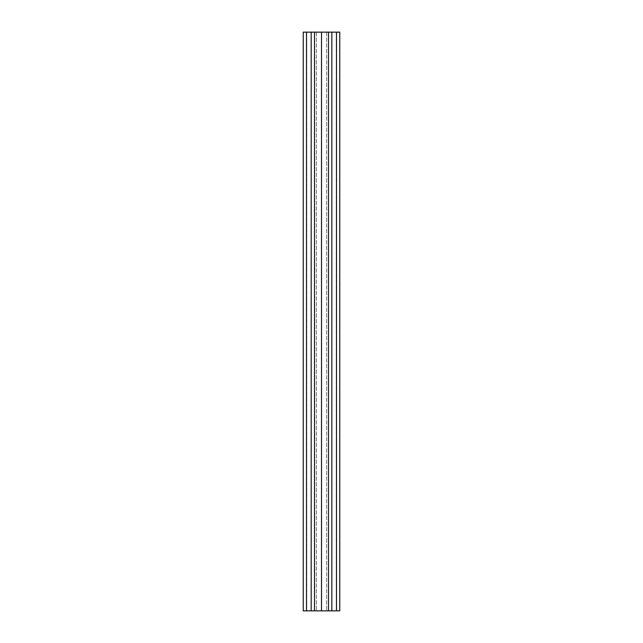 <?xml version="1.0" encoding="UTF-8"?>
<svg xmlns="http://www.w3.org/2000/svg" width="643" height="643" viewBox="0 0 643 643"><rect width="100%" height="100%" fill="white"/><g stroke="black" fill="none" stroke-linecap="round" stroke-linejoin="round"><path stroke-width="0.48" stroke-dasharray="3.21 2.41" d="M331.844 32.15L326.668 32.15L331.844 32.15L331.844 610.85L326.668 610.85L331.844 610.85L331.844 32.15L331.844 610.85M339.753 32.15L339.753 610.85L303.247 610.85L303.247 32.15L339.753 32.15M311.172 32.15L311.172 610.85L316.332 610.85L311.172 610.85L311.172 32.15L316.332 32.15L311.172 32.15L311.172 610.85M316.332 32.15L316.332 610.85L316.332 32.15M326.668 32.15L326.668 610.85L326.668 32.15M336.313 32.15L336.313 610.85M306.687 32.15L306.687 610.85"/><path stroke-width="0.96" d="M336.49 32.15L336.49 610.85L339.753 610.85L339.753 32.15L303.247 32.15L303.247 610.85L311.172 610.85L311.172 32.15M336.49 610.85L311.172 610.85M321.508 32.15L321.508 610.85M331.844 32.15L331.844 610.85M306.51 32.15L306.51 610.85M314.491 32.15L314.491 610.85M328.517 32.15L328.517 610.85"/></g></svg>
